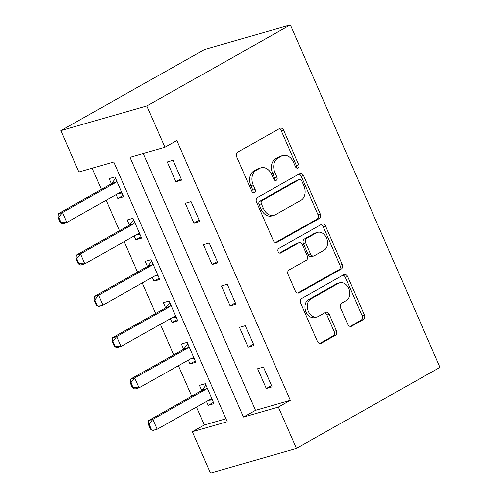 <?xml version="1.0" encoding="UTF-8"?>
<svg xmlns="http://www.w3.org/2000/svg" width="498" height="498" viewBox="0 0 498 498"><rect width="100%" height="100%" fill="white"/><g stroke="black" fill="none" stroke-linecap="round" stroke-linejoin="round"><path stroke-width="0.75" d="M298.115 168.007A2.496 1.868 74 0 0 298.763 164.801L283.692 130.295A3.567 2.664 74 0 0 280.355 128.191A3.567 2.664 74 0 0 279.92 128.372L237.646 152.232A3.567 2.664 74 0 0 236.718 156.808L251.795 191.313A2.496 1.868 74 0 0 254.129 192.788A2.496 1.868 74 0 0 254.434 192.664A2.496 1.868 74 0 0 255.082 189.458L253.133 184.995A11.417 8.528 74 0 1 256.109 170.36L259.632 168.368A11.417 8.528 74 0 1 261.02 167.789A11.417 8.528 74 0 1 271.684 174.524L273.639 178.987A2.496 1.868 74 0 0 275.967 180.463A2.496 1.868 74 0 0 276.272 180.332A2.496 1.868 74 0 0 276.925 177.132L274.971 172.663A11.417 8.528 74 0 1 277.946 158.028L281.47 156.042A11.417 8.528 74 0 1 282.858 155.457A11.417 8.528 74 0 1 293.527 162.192L295.476 166.656A2.496 1.868 74 0 0 297.81 168.131A2.496 1.868 74 0 0 298.115 168.007M296.484 167.894A2.496 1.868 74 0 0 296.441 165.473L281.364 130.962A3.567 2.664 74 0 0 279.092 128.839M252.803 192.552A2.496 1.868 74 0 0 252.76 190.124L250.805 185.661L253.133 184.995M274.641 180.22A2.496 1.868 74 0 0 274.597 177.798L272.649 173.335L274.971 172.663M347.797 324.279A3.567 2.664 74 0 0 351.134 326.383A3.567 2.664 74 0 0 351.569 326.202L363.428 319.511A3.567 2.664 74 0 0 364.355 314.935L347.61 276.608A3.567 2.664 74 0 0 344.28 274.504A3.567 2.664 74 0 0 343.844 274.691L301.57 298.551A3.567 2.664 74 0 0 300.643 303.12L317.388 341.447A3.567 2.664 74 0 0 320.718 343.552A3.567 2.664 74 0 0 321.154 343.371L335.478 335.285A3.567 2.664 74 0 0 336.411 330.709L329.246 314.306A3.567 2.664 74 0 0 325.91 312.202A3.567 2.664 74 0 0 325.474 312.383L318.371 316.398A9.549 7.128 74 0 1 317.214 316.884A9.549 7.128 74 0 1 307.982 310.478A9.549 7.128 74 0 1 310.783 299.018L338.609 283.312A9.549 7.128 74 0 1 339.773 282.827A9.549 7.128 74 0 1 348.998 289.232A9.549 7.128 74 0 1 346.203 300.686L341.566 303.307A3.567 2.664 74 0 0 340.632 307.876L347.797 324.279M143.287 153.502L255.474 410.296L290.346 400.286L278.382 407.034L296.453 448.399L440.008 367.368L290.39 24.9L204.379 49.601L60.824 130.632L78.889 171.997L113.762 161.981L227.244 421.725L192.371 431.741L210.442 473.1L296.453 448.399M290.346 400.286L176.865 140.542L164.9 147.29L146.829 105.931L290.39 24.9M319.299 218.498A3.567 2.664 74 0 0 320.226 213.928L303.481 175.601A3.567 2.664 74 0 0 300.151 173.497A3.567 2.664 74 0 0 299.715 173.678L257.441 197.538A3.567 2.664 74 0 0 256.514 202.113L273.259 240.441A3.567 2.664 74 0 0 276.589 242.545A3.567 2.664 74 0 0 277.025 242.364L319.299 218.498L316.971 219.17A3.567 2.664 74 0 0 317.905 214.594L301.159 176.267A3.567 2.664 74 0 0 298.887 174.144M325.549 226.104L342.294 264.432A3.567 2.664 74 0 1 341.36 269.007L299.086 292.868A3.567 2.664 74 0 1 298.657 293.048A3.567 2.664 74 0 1 295.32 290.944L288.155 274.541A3.567 2.664 74 0 1 289.083 269.966L306.226 260.292A3.567 2.664 74 0 0 307.16 255.717L302.404 244.835A3.567 2.664 74 0 0 299.074 242.731A3.567 2.664 74 0 0 298.638 242.912L280.791 252.99A2.496 1.868 74 0 1 280.486 253.115A2.496 1.868 74 0 1 278.071 251.44A2.496 1.868 74 0 1 278.805 248.44L321.783 224.181A3.567 2.664 74 0 1 322.212 224A3.567 2.664 74 0 1 325.549 226.104L323.221 226.771L339.966 265.098L342.294 264.432M167.241 161.925L175.912 181.776L181.726 180.108L173.049 160.256L167.241 161.925M185.312 203.284L193.983 223.135L199.798 221.467L191.12 201.615L185.312 203.284M203.377 244.643L212.055 264.5L217.863 262.832L209.191 242.974L203.377 244.643M221.448 286.008L230.126 305.859L235.934 304.191L227.262 284.339L221.448 286.008M239.519 327.367L248.191 347.218L254.005 345.55L245.333 325.698L239.519 327.367M257.591 368.725L266.262 388.583L272.076 386.909L263.405 367.057L257.591 368.725M92.142 168.187L101.405 189.383M106.149 200.246L119.476 230.748M124.22 241.605L137.541 272.107M142.285 282.964L155.613 313.466M160.356 324.323L173.684 354.831M178.427 365.688L191.755 396.19M196.498 407.047L204.336 424.987L225.955 418.781M116.115 194.618L117.802 198.465L123.61 196.797L114.938 176.946L109.124 178.614L111.347 183.7M134.186 235.977L135.867 239.831L141.681 238.162L133.01 218.305L127.195 219.973L129.418 225.059M152.257 277.336L153.938 281.189L159.752 279.521L151.075 259.67L145.267 261.338L147.483 266.418M170.328 318.701L172.009 322.548L177.823 320.88L169.146 301.029L163.338 302.697L165.554 307.776M188.393 360.06L190.08 363.914L195.888 362.239L187.217 342.387L181.403 344.056L183.625 349.142M206.465 401.419L208.152 405.272L213.959 403.604L205.288 383.746L199.474 385.421L201.696 390.5M204.336 424.987L192.371 431.741M164.9 147.29L130.034 157.306L243.516 417.05L278.382 407.034M146.829 105.931L60.824 130.632M255.474 410.296L243.516 417.05M117.802 198.465L123.043 195.509M135.867 239.831L141.115 236.867M153.938 281.189L159.186 278.226M172.009 322.548L177.257 319.591M190.08 363.914L195.328 360.95M208.152 405.272L213.393 402.309M175.912 181.776L181.16 178.813M193.983 223.135L199.231 220.178M212.055 264.5L217.302 261.537M230.126 305.859L235.373 302.896M248.191 347.218L253.438 344.261M266.262 388.583L271.51 385.62M282.858 155.457L280.536 156.129A11.417 8.528 74 0 0 279.148 156.708L281.47 156.042M272.649 173.335A11.417 8.528 74 0 1 275.624 158.7L279.148 156.708M261.02 167.789L258.692 168.455A11.417 8.528 74 0 0 257.304 169.04L259.632 168.368M250.805 185.661A11.417 8.528 74 0 1 253.781 171.026L257.304 169.04M275.525 242.563L316.971 219.17M301.757 181.029A2.496 1.868 74 0 0 299.423 179.56A2.496 1.868 74 0 0 299.117 179.685L262.01 200.632A2.496 1.868 74 0 0 261.363 203.831L263.417 208.538A11.417 8.528 74 0 0 274.087 215.273A11.417 8.528 74 0 0 275.475 214.694L300.842 200.377A11.417 8.528 74 0 0 303.811 185.742L301.757 181.029M299.423 179.56L297.101 180.226A2.496 1.868 74 0 0 296.796 180.351L299.117 179.685M274.087 215.273L271.765 215.939A11.417 8.528 74 0 1 261.095 209.21L259.035 204.497A2.496 1.868 74 0 1 259.688 201.298L296.796 180.351M297.592 293.067L339.038 269.673A3.567 2.664 74 0 0 339.966 265.098M299.074 242.731L296.746 243.398A3.567 2.664 74 0 0 296.316 243.584L279.521 253.065M324.017 250.251A9.549 7.128 74 0 0 326.819 238.791A9.549 7.128 74 0 0 317.587 232.385A9.549 7.128 74 0 0 316.429 232.871L306.625 238.405A3.567 2.664 74 0 0 305.691 242.98L310.447 253.862A3.567 2.664 74 0 0 313.784 255.966A3.567 2.664 74 0 0 314.213 255.785L324.017 250.251M317.587 232.385L315.265 233.052A9.549 7.128 74 0 0 314.101 233.543L316.429 232.871M313.784 255.966L311.455 256.632A3.567 2.664 74 0 1 308.125 254.528L303.369 243.647A3.567 2.664 74 0 1 304.297 239.077L314.101 233.543M323.221 226.771A3.567 2.664 74 0 0 320.955 224.648M339.773 282.827L337.445 283.493A9.549 7.128 74 0 0 336.287 283.978L338.609 283.312M317.214 316.884L314.885 317.55A9.549 7.128 74 0 1 305.66 311.144A9.549 7.128 74 0 1 308.455 299.69L336.287 283.978M319.654 343.57L333.156 335.951A3.567 2.664 74 0 0 334.083 331.375L326.918 314.979A3.567 2.664 74 0 0 324.646 312.856M350.069 326.402L361.1 320.177A3.567 2.664 74 0 0 362.034 315.601L345.288 277.28A3.567 2.664 74 0 0 343.016 275.157M115.592 178.452L111.571 183.457A3.635 2.714 -106 0 1 110.911 184.017L58.272 213.729L62.455 212.528L66.794 222.457L119.433 192.745A3.635 2.714 -106 0 1 119.875 192.558A3.635 2.714 -106 0 1 120.223 192.489L121.661 192.34M118.144 193.473L121.979 193.068M60.856 222.233L66.794 222.457L62.611 223.658L60.158 222.432L60.856 222.233L58.689 217.265L57.992 217.47L60.158 222.432M116.725 181.042L115.754 182.256A3.635 2.714 -106 0 1 115.094 182.816L62.455 212.528L58.689 217.265M57.992 217.47L58.272 213.729M133.663 219.811L129.636 224.816A3.635 2.714 -106 0 1 128.982 225.382L76.343 255.094L80.527 253.893L84.865 263.816L137.504 234.104A3.635 2.714 -106 0 1 137.946 233.917A3.635 2.714 -106 0 1 138.295 233.855L139.733 233.699M136.209 234.832L140.05 234.434M78.927 263.591L84.865 263.816L80.682 265.017L78.23 263.791L78.927 263.591L76.76 258.63L76.063 258.829L78.23 263.791M134.796 222.401L133.825 223.614A3.635 2.714 -106 0 1 133.165 224.181L80.527 253.893L76.76 258.63M76.063 258.829L76.343 255.094M151.734 261.17L147.707 266.175A3.635 2.714 -106 0 1 147.053 266.741L94.415 296.453L98.598 295.252L102.937 305.174L155.575 275.469A3.635 2.714 -106 0 1 156.017 275.282A3.635 2.714 -106 0 1 156.366 275.213L157.804 275.064M154.28 276.197L158.121 275.792M96.998 304.95L102.937 305.174L98.747 306.382L96.301 305.15L96.998 304.95L94.825 299.989L94.128 300.188L96.301 305.15M152.867 263.766L151.89 264.973A3.635 2.714 -106 0 1 151.236 265.54L98.598 295.252L94.825 299.989M94.128 300.188L94.415 296.453M169.806 302.535L165.778 307.54A3.635 2.714 -106 0 1 165.118 308.1L112.486 337.812L116.669 336.611L121.002 346.54L173.64 316.828A3.635 2.714 -106 0 1 174.082 316.641A3.635 2.714 -106 0 1 174.437 316.572L175.875 316.423M172.352 317.556L176.192 317.151M115.069 346.315L121.002 346.54L116.818 347.741L114.372 346.515L115.069 346.315L112.897 341.348L112.199 341.547L114.372 346.515M170.939 305.125L169.961 306.332A3.635 2.714 -106 0 1 169.308 306.899L116.669 336.611L112.897 341.348M112.199 341.547L112.486 337.812M187.877 343.894L183.849 348.899A3.635 2.714 -106 0 1 183.189 349.465L130.551 379.171L134.74 377.97L139.073 387.898L191.711 358.187A3.635 2.714 -106 0 1 192.153 358A3.635 2.714 -106 0 1 192.508 357.931L193.94 357.782M190.423 358.915L194.264 358.516M133.134 387.674L139.073 387.898L134.89 389.1L132.437 387.874L133.134 387.674L130.968 382.713L130.271 382.912L132.437 387.874M189.01 346.484L188.032 347.697A3.635 2.714 -106 0 1 187.373 348.258L134.74 377.97L130.968 382.713M130.271 382.912L130.551 379.171M205.942 385.253L201.92 390.258A3.635 2.714 -106 0 1 201.26 390.824L148.622 420.536L152.805 419.335L157.144 429.257L209.783 399.545A3.635 2.714 -106 0 1 210.224 399.365A3.635 2.714 -106 0 1 210.573 399.296L212.011 399.141M208.494 400.274L212.335 399.875M151.205 429.033L157.144 429.257L152.961 430.459L150.508 429.232L151.205 429.033L149.039 424.072L148.342 424.271L150.508 429.232M207.075 387.849L206.104 389.056A3.635 2.714 -106 0 1 205.444 389.623L152.805 419.335L149.039 424.072M148.342 424.271L148.622 420.536M296.441 165.473L298.763 164.801M252.76 190.124L255.082 189.458M274.597 177.798L276.925 177.132M275.624 158.7L277.946 158.028M253.781 171.026L256.109 170.36M281.364 130.962L283.692 130.295M276.129 242.619L277.025 242.364M301.159 176.267L303.481 175.601M317.905 214.594L320.226 213.928M259.688 201.298L262.01 200.632M259.035 204.497L261.363 203.831M261.095 209.21L263.417 208.538M339.038 269.673L341.36 269.007M298.19 293.123L299.086 292.868M296.316 243.584L298.638 242.912M280.162 253.171L280.791 252.99M304.297 239.077L306.625 238.405M303.369 243.647L305.691 242.98M308.125 254.528L310.447 253.862M308.455 299.69L310.783 299.018M326.918 314.979L329.246 314.306M334.083 331.375L336.411 330.709M333.156 335.951L335.478 335.285M320.258 343.626L321.154 343.371M345.288 277.28L347.61 276.608M362.034 315.601L364.355 314.935M361.1 320.177L363.428 319.511M350.667 326.458L351.569 326.202M119.539 192.689L120.223 192.489M110.911 184.017L115.094 182.816M111.571 183.457L115.754 182.256M137.61 234.048L138.295 233.855M128.982 225.382L133.165 224.181M129.636 224.816L133.825 223.614M155.681 275.406L156.366 275.213M147.053 266.741L151.236 265.54M147.707 266.175L151.89 264.973M173.752 316.772L174.437 316.572M165.118 308.1L169.308 306.899M165.778 307.54L169.961 306.332M191.823 358.13L192.508 357.931M183.189 349.465L187.373 348.258M183.849 348.899L188.032 347.697M209.888 399.489L210.573 399.296M201.26 390.824L205.444 389.623M201.92 390.258L206.104 389.056"/></g></svg>
